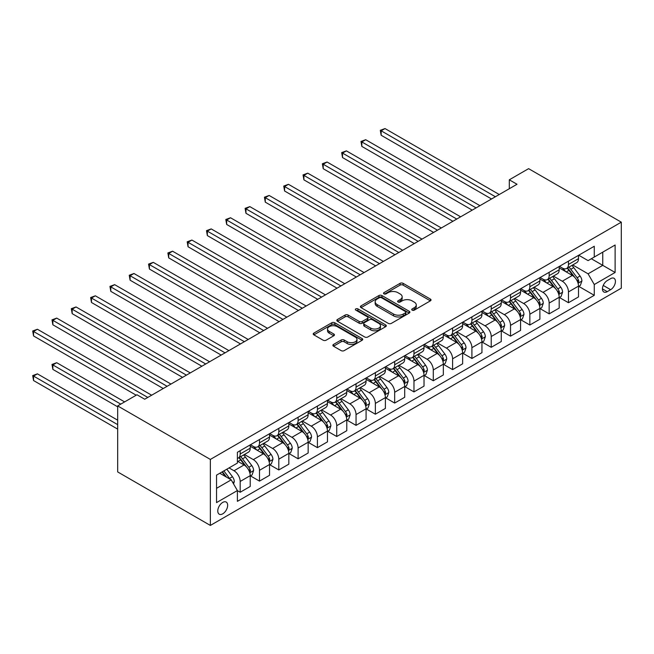<?xml version="1.0" encoding="UTF-8"?>
<svg xmlns="http://www.w3.org/2000/svg" width="654" height="654" viewBox="0 0 654 654"><rect width="100%" height="100%" fill="white"/><g stroke="black" fill="none" stroke-linecap="round" stroke-linejoin="round"><path stroke-width="0.98" d="M412.167 310.143A1.504 0.867 0 0 0 414.293 310.143L430.397 300.84A2.142 1.234 0 0 0 431.027 299.965A2.142 1.234 0 0 0 430.397 299.091L403.109 283.337A2.142 1.234 0 0 0 400.076 283.337L383.963 292.632A1.504 0.867 0 0 0 383.522 293.245A1.504 0.867 0 0 0 383.963 293.859A1.504 0.867 0 0 0 386.081 293.859L388.165 292.657A6.859 3.965 0 0 1 397.877 292.657L400.15 293.973A6.859 3.965 0 0 1 402.161 296.769A6.859 3.965 0 0 1 400.15 299.573L398.065 300.775A1.504 0.867 0 0 0 397.624 301.388A1.504 0.867 0 0 0 398.065 302.001A1.504 0.867 0 0 0 400.191 302.001L402.275 300.799A6.859 3.965 0 0 1 411.979 300.799L414.252 302.115A6.859 3.965 0 0 1 416.263 304.911A6.859 3.965 0 0 1 414.252 307.715L412.167 308.917A1.504 0.867 0 0 0 411.726 309.53A1.504 0.867 0 0 0 412.167 310.143L412.167 308.917M222.72 513.84A6.99 4.038 120 0 0 227.29 507.676A6.99 4.038 120 0 0 226.219 502.076A6.99 4.038 120 0 0 222.72 502.419A6.99 4.038 120 0 0 218.15 508.583A6.99 4.038 120 0 0 219.221 514.183A6.99 4.038 120 0 0 222.72 513.84M333.499 344.445A2.142 1.234 0 0 0 332.878 345.32A2.142 1.234 0 0 0 333.499 346.195L341.159 350.618A2.142 1.234 0 0 0 344.192 350.618L362.087 340.284A2.142 1.234 0 0 0 362.717 339.41A2.142 1.234 0 0 0 362.087 338.535L334.791 322.774A2.142 1.234 0 0 0 331.758 322.774L313.863 333.107A2.142 1.234 0 0 0 313.233 333.981A2.142 1.234 0 0 0 313.863 334.856L323.117 340.194A2.142 1.234 0 0 0 326.15 340.194L333.81 335.772A2.142 1.234 0 0 0 334.431 334.897A2.142 1.234 0 0 0 333.81 334.022L329.215 331.374A5.739 3.311 0 0 1 327.54 329.036A5.739 3.311 0 0 1 331.079 325.978A5.739 3.311 0 0 1 337.333 326.689L355.302 337.063A5.739 3.311 0 0 1 356.978 339.41A5.739 3.311 0 0 1 353.438 342.467A5.739 3.311 0 0 1 347.192 341.748L344.192 340.023A2.142 1.234 0 0 0 341.159 340.023L333.499 344.445L333.499 346.195M621.3 222.172L528.604 168.658L509.294 179.809L517.02 184.264L144.706 399.226L136.98 394.763L117.671 405.913L210.359 459.427L621.3 222.172L621.3 288.177L210.359 525.432L210.359 459.427M388.321 323.387A2.142 1.234 0 0 0 391.354 323.387L409.249 313.053A2.142 1.234 0 0 0 409.878 312.179A2.142 1.234 0 0 0 409.249 311.304L381.952 295.551A2.142 1.234 0 0 0 378.919 295.551L361.024 305.876A2.142 1.234 0 0 0 360.395 306.751A2.142 1.234 0 0 0 361.024 307.625L388.321 323.387M356.397 310.47A1.504 0.867 0 0 1 357.918 310.683L385.639 326.689L367.777 336.998A2.142 1.234 0 0 1 364.744 336.998L337.448 321.245L337.448 319.495A2.142 1.234 0 0 0 336.818 320.37A2.142 1.234 0 0 0 337.448 321.245M337.448 319.495L345.099 315.073A2.142 1.234 0 0 1 348.132 315.073L359.209 321.457A2.142 1.234 0 0 0 362.242 321.457L367.319 318.531A2.142 1.234 0 0 0 367.949 317.656A2.142 1.234 0 0 0 367.319 316.781L355.792 310.127A1.504 0.867 0 0 1 355.351 309.514A1.504 0.867 0 0 1 356.283 308.713A1.504 0.867 0 0 1 357.918 308.901L385.664 324.915A2.142 1.234 0 0 1 386.293 325.798A2.142 1.234 0 0 1 385.664 326.673L385.664 324.915M610.64 278.637L607.239 280.599A6.769 3.908 120 0 0 602.816 286.566A6.769 3.908 120 0 0 603.855 291.995A6.769 3.908 120 0 0 607.239 291.659L610.64 289.697A6.769 3.908 120 0 0 615.062 283.73A6.769 3.908 120 0 0 614.024 278.302A6.769 3.908 120 0 0 610.64 278.637M578.741 255.224L588.085 260.619L594.265 257.047L594.265 246.256L237.394 452.29L237.394 463.089L216.539 475.131L216.539 502.599L237.394 490.557L237.394 501.348L594.265 295.314L594.265 284.523L588.085 273.822L572.724 264.952M594.265 257.047L615.12 245.013L615.12 272.481L594.265 284.523M117.671 405.913L117.671 471.918L210.359 525.432M509.294 179.809L509.294 188.728M591.33 258.747L602.759 265.344L602.759 252.142L615.12 245.013M588.085 273.822L602.759 265.344L615.12 272.481M216.539 488.325L231.214 479.856L219.785 473.251M237.394 490.647L240.181 492.249L240.181 481.458A8.739 5.044 -120 0 0 234.001 470.757L229.055 467.904M240.181 492.249L250.22 486.453L250.22 475.662A8.739 5.044 -120 0 0 244.04 464.961L237.394 461.127M250.449 475.883L259.491 481.107L259.491 470.308A8.739 5.044 -120 0 0 253.311 459.607L244.433 454.489M259.491 481.107L269.53 475.303L269.53 464.512A8.739 5.044 -120 0 0 263.349 453.811L250.22 446.232M269.759 464.732L278.8 469.956L278.8 459.165A8.739 5.044 -120 0 0 272.62 448.456L263.75 443.338M278.8 469.956L288.839 464.16L288.839 453.361A8.739 5.044 -120 0 0 282.659 442.66L269.53 435.082M289.076 453.59L298.11 458.806L298.11 448.015A8.739 5.044 -120 0 0 291.929 437.313L283.059 432.188M298.11 458.806L308.148 453.009L308.148 442.218A8.739 5.044 -120 0 0 301.976 431.509L288.839 423.931M308.386 442.439L317.419 447.655L317.419 436.864A8.739 5.044 -120 0 0 311.239 426.163L302.369 421.037M317.419 447.655L327.466 441.859L327.466 431.068A8.739 5.044 -120 0 0 321.286 420.367L308.148 412.78M327.695 431.288L336.736 436.504L336.736 425.713A8.739 5.044 -120 0 0 330.556 415.012L321.678 409.886M336.736 436.504L346.775 430.708L346.775 419.917A8.739 5.044 -120 0 0 340.595 409.216L327.466 401.63M347.004 420.138L356.046 425.362L356.046 414.562A8.739 5.044 -120 0 0 349.865 403.861L340.996 398.736M356.046 425.362L366.085 419.557L366.085 408.766A8.739 5.044 -120 0 0 359.904 398.065L346.775 390.487M366.314 408.987L375.355 414.211L375.355 403.42A8.739 5.044 -120 0 0 369.175 392.711L360.305 387.593M375.355 414.211L385.394 408.415L385.394 397.616A8.739 5.044 -120 0 0 379.214 386.915L366.085 379.336M385.631 397.845L394.664 403.06L394.664 392.269A8.739 5.044 -120 0 0 388.484 381.56L379.614 376.442M394.664 403.06L404.712 397.264L404.712 386.473A8.739 5.044 -120 0 0 398.531 375.764L385.394 368.186M404.94 386.694L413.974 391.909L413.974 381.118A8.739 5.044 -120 0 0 407.794 370.417L398.924 365.292M413.974 391.909L424.021 386.113L424.021 375.322A8.739 5.044 -120 0 0 417.841 364.613L404.712 357.035M424.25 375.543L433.291 380.759L433.291 369.968A8.739 5.044 -120 0 0 427.111 359.267L418.233 354.141M433.291 380.759L443.33 374.963L443.33 364.172A8.739 5.044 -120 0 0 437.15 353.471L424.021 345.884M443.559 364.392L452.601 369.616L452.601 358.817A8.739 5.044 -120 0 0 446.42 348.116L437.551 342.99M452.601 369.616L462.64 363.812L462.64 353.021A8.739 5.044 -120 0 0 456.459 342.32L443.33 334.734M462.869 353.242L471.91 358.466L471.91 347.675A8.739 5.044 -120 0 0 465.73 336.965L456.86 331.848M471.91 358.466L481.949 352.669L481.949 341.87A8.739 5.044 -120 0 0 475.769 331.169L462.64 323.591M482.186 342.099L491.219 347.315L491.219 336.524A8.739 5.044 -120 0 0 485.039 325.815L476.169 320.697M491.219 347.315L501.266 341.519L501.266 330.728A8.739 5.044 -120 0 0 495.086 320.019L481.949 312.44M501.495 330.949L510.529 336.164L510.529 325.373A8.739 5.044 -120 0 0 504.348 314.672L495.479 309.546M510.529 336.164L520.576 330.368L520.576 319.577A8.739 5.044 -120 0 0 514.396 308.868L501.266 301.29M520.805 319.798L529.846 325.013L529.846 314.222A8.739 5.044 -120 0 0 523.666 303.521L514.788 298.396M529.846 325.013L539.885 319.217L539.885 308.426A8.739 5.044 -120 0 0 533.705 297.725L520.576 290.139M540.114 308.647L549.156 313.863L549.156 303.072A8.739 5.044 -120 0 0 542.975 292.371L534.105 287.245M549.156 313.863L559.195 308.067L559.195 297.276A8.739 5.044 -120 0 0 553.014 286.575L539.885 278.988M559.423 297.496L568.465 302.72L568.465 291.921A8.739 5.044 -120 0 0 562.285 281.22L553.415 276.102M568.465 302.72L578.504 296.916L578.504 286.125A8.739 5.044 -120 0 0 572.324 275.424L559.195 267.846M559.423 266.374L562.285 268.017A8.739 5.044 -120 0 0 566.658 268.451A8.739 5.044 -120 0 0 568.465 264.453L568.465 261.15M540.114 277.517L542.975 279.168A8.739 5.044 -120 0 0 547.341 279.601A8.739 5.044 -120 0 0 549.156 275.604L549.156 272.301M520.805 288.667L523.666 290.319A8.739 5.044 -120 0 0 528.031 290.752A8.739 5.044 -120 0 0 529.846 286.754L529.846 283.452M501.495 299.818L504.348 301.469A8.739 5.044 -120 0 0 508.722 301.903A8.739 5.044 -120 0 0 510.529 297.897L510.529 294.602M482.186 310.969L485.039 312.62A8.739 5.044 -120 0 0 489.413 313.053A8.739 5.044 -120 0 0 491.219 309.048L491.219 305.753M462.869 322.12L465.73 323.763A8.739 5.044 -120 0 0 470.103 324.196A8.739 5.044 -120 0 0 471.91 320.198L471.91 316.896M443.559 333.262L446.42 334.913A8.739 5.044 -120 0 0 450.786 335.347A8.739 5.044 -120 0 0 452.601 331.349L452.601 328.046M424.25 344.413L427.111 346.064A8.739 5.044 -120 0 0 431.476 346.497A8.739 5.044 -120 0 0 433.291 342.5L433.291 339.197M404.94 355.563L407.794 357.215A8.739 5.044 -120 0 0 412.167 357.648A8.739 5.044 -120 0 0 413.974 353.642L413.974 350.348M385.631 366.714L388.484 368.365A8.739 5.044 -120 0 0 392.858 368.799A8.739 5.044 -120 0 0 394.664 364.793L394.664 361.498M366.314 377.865L369.175 379.516A8.739 5.044 -120 0 0 373.548 379.941A8.739 5.044 -120 0 0 375.355 375.944L375.355 372.641M347.004 389.007L349.865 390.659A8.739 5.044 -120 0 0 354.231 391.092A8.739 5.044 -120 0 0 356.046 387.094L356.046 383.792M327.695 400.158L330.556 401.809A8.739 5.044 -120 0 0 334.922 402.243A8.739 5.044 -120 0 0 336.736 398.245L336.736 394.942M308.386 411.309L311.239 412.96A8.739 5.044 -120 0 0 315.612 413.393A8.739 5.044 -120 0 0 317.419 409.388L317.419 406.093M289.076 422.459L291.929 424.111A8.739 5.044 -120 0 0 296.303 424.544A8.739 5.044 -120 0 0 298.11 420.538L298.11 417.244M269.759 433.61L272.62 435.262A8.739 5.044 -120 0 0 276.994 435.687A8.739 5.044 -120 0 0 278.8 431.689L278.8 428.386M250.449 444.753L253.311 446.404A8.739 5.044 -120 0 0 257.676 446.837A8.739 5.044 -120 0 0 259.491 442.84L259.491 439.537M578.741 286.354L594.265 295.314M566.658 268.451L576.697 262.655A8.739 5.044 -120 0 0 578.504 258.657L578.504 255.354M547.341 279.601L557.388 273.805A8.739 5.044 -120 0 0 559.195 269.808L559.195 266.505M528.031 290.752L538.079 284.956A8.739 5.044 -120 0 0 539.885 280.95L539.885 277.656M508.722 301.903L518.761 296.107A8.739 5.044 -120 0 0 520.576 292.101L520.576 288.806M489.413 313.053L499.452 307.249A8.739 5.044 -120 0 0 501.266 303.252L501.266 299.949M470.103 324.196L480.142 318.4A8.739 5.044 -120 0 0 481.949 314.402L481.949 311.1M450.786 335.347L460.833 329.551A8.739 5.044 -120 0 0 462.64 325.553L462.64 322.25M431.476 346.497L441.524 340.701A8.739 5.044 -120 0 0 443.33 336.696L443.33 333.401M412.167 357.648L422.206 351.852A8.739 5.044 -120 0 0 424.021 347.846L424.021 344.552M392.858 368.799L402.897 362.995A8.739 5.044 -120 0 0 404.712 358.997L404.712 355.694M373.548 379.941L383.587 374.145A8.739 5.044 -120 0 0 385.394 370.148L385.394 366.845M354.231 391.092L364.278 385.296A8.739 5.044 -120 0 0 366.085 381.298L366.085 377.996M334.922 402.243L344.96 396.447A8.739 5.044 -120 0 0 346.775 392.449L346.775 389.146M315.612 413.393L325.651 407.597A8.739 5.044 -120 0 0 327.466 403.592L327.466 400.297M296.303 424.544L306.342 418.748A8.739 5.044 -120 0 0 308.148 414.742L308.148 411.44M276.994 435.687L287.032 429.891A8.739 5.044 -120 0 0 288.839 425.893L288.839 422.59M257.676 446.837L267.723 441.041A8.739 5.044 -120 0 0 269.53 437.044L269.53 433.741M237.394 458.34A8.739 5.044 -120 0 0 238.367 457.988L248.406 452.192A8.739 5.044 -120 0 0 250.22 448.194L250.22 444.892M238.367 457.988A8.739 5.044 -120 0 0 240.181 453.99L240.181 450.688M231.214 479.856L237.394 490.557M412.764 310.356L414.252 309.497A6.859 3.965 0 0 0 416.263 306.701L416.263 304.911M402.161 296.769L402.161 298.559A6.859 3.965 0 0 1 400.15 301.355L398.662 302.213M430.373 300.856L403.109 285.119A2.142 1.234 0 0 0 400.076 285.119L384.56 294.071M409.216 313.07L381.952 297.333A2.142 1.234 0 0 0 378.919 297.333L361.057 307.642M405.455 312.792A1.504 0.867 0 0 0 405.897 312.179A1.504 0.867 0 0 0 405.455 311.566L381.495 297.733A1.504 0.867 0 0 0 379.377 297.733L377.178 299.009A6.859 3.965 0 0 0 375.167 301.805A6.859 3.965 0 0 0 377.178 304.609L393.553 314.067A6.859 3.965 0 0 0 403.256 314.067L405.455 312.792L405.455 314.574A1.504 0.867 0 0 0 405.897 313.969L405.897 312.179M375.167 301.805L375.167 303.587A6.859 3.965 0 0 0 377.178 306.391L377.178 304.609M405.455 314.574L403.256 315.849A6.859 3.965 0 0 1 393.553 315.849L377.178 306.391M337.472 321.261L345.099 316.855L345.099 315.073M367.949 317.656L367.949 319.438A2.142 1.234 0 0 1 367.319 320.313L362.242 323.248A2.142 1.234 0 0 1 359.209 323.248L348.132 316.855A2.142 1.234 0 0 0 345.099 316.855M370.695 328.095A5.739 3.311 0 0 0 376.941 328.815A5.739 3.311 0 0 0 380.489 325.749A5.739 3.311 0 0 0 378.805 323.411L372.478 319.757A2.142 1.234 0 0 0 369.445 319.757L364.36 322.684A2.142 1.234 0 0 0 363.73 323.567A2.142 1.234 0 0 0 364.36 324.441L370.695 328.095L370.695 329.878A5.739 3.311 0 0 0 376.941 330.597A5.739 3.311 0 0 0 380.489 327.531L380.489 325.749M363.73 323.567L363.73 325.349A2.142 1.234 0 0 0 364.36 326.223L364.36 324.441M370.695 329.878L364.36 326.223M356.978 339.41L356.978 341.192A5.739 3.311 0 0 1 353.438 344.249A5.739 3.311 0 0 1 347.192 343.538L344.192 341.805A2.142 1.234 0 0 0 341.159 341.805L333.532 346.211M327.54 329.036L327.54 330.818A5.739 3.311 0 0 0 329.215 333.164L329.215 331.374M333.777 335.788L329.215 333.164M362.087 338.535L362.087 340.284L334.791 324.556A2.142 1.234 0 0 0 331.758 324.556L313.895 334.873M578.504 286.485L580.36 285.414L581.905 280.95A5.788 3.344 -120 0 0 580.057 276.021L573.746 267.6A16.71 9.647 -120 0 0 571.923 265.41M565.645 271.565A16.71 9.647 -120 0 0 562.219 267.985M577.981 282.937L578.782 281.204A5.788 3.344 -120 0 0 577.122 277.721L570.811 269.293A16.71 9.647 -120 0 0 568.988 267.11M567.427 268.009A13.873 8.011 60 0 1 569.708 270.593L575.046 277.729M381.151 179.858L452.903 221.281L342.524 157.557L342.524 153.093L346.391 150.87L460.629 216.826M567.132 268.181A16.71 9.647 60 0 1 568.955 270.364L573.149 275.963M495.389 196.756L381.151 130.8L385.01 128.568L499.255 194.524M491.53 198.988L381.151 135.255L381.151 130.8L380.301 130.31L385.01 128.568M381.151 135.255L380.301 130.31M559.195 297.635L561.05 296.564L562.595 292.101A5.788 3.344 -120 0 0 560.748 287.171L554.437 278.743A16.71 9.647 -120 0 0 552.614 276.56M546.335 282.716A16.71 9.647 -120 0 0 542.91 279.135M558.671 294.087L559.464 292.346A5.788 3.344 -120 0 0 557.813 288.864L551.502 280.443A16.71 9.647 -120 0 0 549.679 278.261M548.117 279.152A13.873 8.011 60 0 1 550.398 281.743L555.736 288.872M361.834 191.001L433.594 232.432L323.215 168.707L323.215 164.244L327.074 162.012L441.319 227.976M547.823 279.332A16.71 9.647 60 0 1 549.646 281.514L553.84 287.114M539.885 308.786L541.741 307.715L543.286 303.252A5.788 3.344 -120 0 0 541.438 298.322L535.119 289.894A16.71 9.647 -120 0 0 533.296 287.711M527.018 293.867A16.71 9.647 -120 0 0 523.601 290.286M539.354 305.238L540.155 303.497A5.788 3.344 -120 0 0 538.504 300.014L532.184 291.594A16.71 9.647 -120 0 0 530.361 289.403M528.808 290.302A13.873 8.011 60 0 1 531.089 292.894L536.427 300.022M342.524 202.151L414.284 243.582L303.906 179.85L303.906 175.395L307.764 173.163L422.01 239.119M528.514 290.474A16.71 9.647 60 0 1 530.337 292.657L534.531 298.265M520.576 319.929L522.432 318.858L523.968 314.402A5.788 3.344 -120 0 0 522.121 309.473L515.81 301.044A16.71 9.647 -120 0 0 513.987 298.862M507.708 305.009A16.71 9.647 -120 0 0 504.291 301.429M520.044 316.389L520.846 314.648A5.788 3.344 -120 0 0 519.186 311.165L512.875 302.737A16.71 9.647 -120 0 0 511.052 300.554M509.499 301.453A13.873 8.011 60 0 1 511.771 304.045L517.118 311.173M323.215 213.302L394.975 254.733L284.596 191.001L284.596 186.545L288.455 184.314L402.701 250.269M509.196 301.625A16.71 9.647 60 0 1 511.019 303.808L515.221 309.416M476.079 207.907L361.834 141.943L365.7 139.719L479.946 205.675M472.221 210.138L361.834 146.406L361.834 141.943L360.983 141.452L365.7 139.719M361.834 146.406L360.983 141.452M456.77 219.057L341.674 152.603L346.391 150.87M342.524 157.557L341.674 152.603M437.461 230.2L322.365 163.753L327.074 162.012M323.215 168.707L322.365 163.753M501.266 331.079L503.114 330.008L504.659 325.553A5.788 3.344 -120 0 0 502.812 320.623L496.5 312.195A16.71 9.647 -120 0 0 494.677 310.012M488.399 316.16A16.71 9.647 -120 0 0 484.974 312.579M500.735 327.531L501.536 325.798A5.788 3.344 -120 0 0 499.877 322.316L493.566 313.887A16.71 9.647 -120 0 0 491.743 311.705M490.189 312.604A13.873 8.011 60 0 1 492.462 315.195L497.808 322.324M303.906 224.453L375.666 265.884L265.279 202.151L265.279 197.696L269.146 195.464L383.391 261.42M489.887 312.776A16.71 9.647 60 0 1 491.71 314.958L495.912 320.558M418.151 241.351L303.055 174.904L307.764 173.163M303.906 179.85L303.055 174.904M481.949 342.23L483.805 341.159L485.35 336.696A5.788 3.344 -120 0 0 483.502 331.766L477.191 323.346A16.71 9.647 -120 0 0 475.368 321.163M469.09 327.311A16.71 9.647 -120 0 0 465.664 323.73M481.426 338.682L482.227 336.949A5.788 3.344 -120 0 0 480.567 333.466L474.256 325.038A16.71 9.647 -120 0 0 472.433 322.855M470.872 323.755A13.873 8.011 60 0 1 473.153 326.338L478.491 333.475M284.596 235.603L356.348 277.026L245.969 213.302L245.969 208.839L249.836 206.615L364.074 272.571M470.578 323.926A16.71 9.647 60 0 1 472.401 326.109L476.594 331.709M462.64 353.381L464.495 352.31L466.04 347.846A5.788 3.344 -120 0 0 464.193 342.917L457.882 334.488A16.71 9.647 -120 0 0 456.059 332.306M449.78 338.461A16.71 9.647 -120 0 0 446.355 334.881M462.116 349.833L462.909 348.091A5.788 3.344 -120 0 0 461.258 344.617L454.947 336.189A16.71 9.647 -120 0 0 453.116 334.006M451.562 334.897A13.873 8.011 60 0 1 453.843 337.489L459.182 344.617M265.279 246.746L337.039 288.177L226.66 224.453L226.66 219.989L230.519 217.757L344.764 283.722M451.268 335.077A16.71 9.647 60 0 1 453.091 337.26L457.285 342.859M443.33 364.531L445.186 363.461L446.731 358.997A5.788 3.344 -120 0 0 444.884 354.067L438.564 345.639A16.71 9.647 -120 0 0 436.741 343.456M430.463 349.612A16.71 9.647 -120 0 0 427.046 346.031M442.799 360.983L443.6 359.242A5.788 3.344 -120 0 0 441.949 355.76L435.629 347.339A16.71 9.647 -120 0 0 433.806 345.149M432.253 346.048A13.873 8.011 60 0 1 434.534 348.639L439.872 355.768M245.969 257.897L317.73 299.328L207.351 235.595L207.351 231.14L211.209 228.908L325.455 294.864M431.959 346.219A16.71 9.647 60 0 1 433.782 348.41L437.976 354.01M424.021 375.674L425.868 374.603L427.414 370.148A5.788 3.344 -120 0 0 425.566 365.218L419.255 356.79A16.71 9.647 -120 0 0 417.432 354.607M411.153 360.755A16.71 9.647 -120 0 0 407.736 357.174M423.49 372.134L424.291 370.393A5.788 3.344 -120 0 0 422.631 366.91L416.32 358.482A16.71 9.647 -120 0 0 414.497 356.299M412.944 357.198A13.873 8.011 60 0 1 415.216 359.79L420.563 366.919M226.66 269.047L298.42 310.478L188.041 246.746L188.041 242.291L191.9 240.059L306.146 306.015M412.641 357.37A16.71 9.647 60 0 1 414.464 359.553L418.666 365.161M404.712 386.825L406.559 385.754L408.104 381.298A5.788 3.344 -120 0 0 406.257 376.369L399.946 367.94A16.71 9.647 -120 0 0 398.123 365.758M391.844 371.905A16.71 9.647 -120 0 0 388.419 368.325M404.18 383.277L404.981 381.544A5.788 3.344 -120 0 0 403.322 378.061L397.011 369.633A16.71 9.647 -120 0 0 395.188 367.45M393.634 368.349A13.873 8.011 60 0 1 395.907 370.941L401.254 378.069M207.351 280.198L279.111 321.629L168.724 257.897L168.724 253.441L172.591 251.21L286.836 317.165M393.332 368.521A16.71 9.647 60 0 1 395.155 370.704L399.357 376.303M398.834 252.501L283.746 186.055L288.455 184.314M284.596 191.001L283.746 186.055M379.524 263.652L264.429 197.206L269.146 195.464M265.279 202.151L264.429 197.206M360.215 274.803L245.119 208.348L249.836 206.615M245.969 213.302L245.119 208.348M340.906 285.945L225.81 219.499L230.519 217.757M226.66 224.453L225.81 219.499M321.596 297.096L206.5 230.649L211.209 228.908M207.351 235.595L206.5 230.649M385.394 397.975L387.25 396.904L388.795 392.449A5.788 3.344 -120 0 0 386.947 387.511L380.636 379.091A16.71 9.647 -120 0 0 378.813 376.908M372.535 383.056A16.71 9.647 -120 0 0 369.109 379.475M384.871 394.427L385.672 392.694A5.788 3.344 -120 0 0 384.012 389.212L377.701 380.783A16.71 9.647 -120 0 0 375.878 378.601M374.317 379.5A13.873 8.011 60 0 1 376.598 382.083L381.936 389.22M188.041 291.349L259.793 332.772L149.414 269.047L149.414 264.584L153.281 262.36L267.519 328.316M374.023 379.672A16.71 9.647 60 0 1 375.846 381.854L380.039 387.454M302.279 308.247L187.191 241.8L191.9 240.059M188.041 246.746L187.191 241.8M366.085 409.126L367.94 408.055L369.485 403.592A5.788 3.344 -120 0 0 367.638 398.662L361.327 390.242A16.71 9.647 -120 0 0 359.504 388.051M353.225 394.207A16.71 9.647 -120 0 0 349.8 390.626M365.561 405.578L366.354 403.845A5.788 3.344 -120 0 0 364.703 400.362L358.392 391.934A16.71 9.647 -120 0 0 356.561 389.751M355.008 390.642A13.873 8.011 60 0 1 357.288 393.234L362.627 400.362M168.724 302.491L240.484 343.922L130.105 280.198L130.105 275.735L133.964 273.503L248.209 339.467M354.713 390.822A16.71 9.647 60 0 1 356.536 393.005L360.73 398.605M282.969 319.397L167.874 252.951L172.591 251.21M168.724 257.897L167.874 252.951M346.775 420.277L348.631 419.206L350.176 414.742A5.788 3.344 -120 0 0 348.329 409.813L342.009 401.384A16.71 9.647 -120 0 0 340.186 399.202M333.908 405.357A16.71 9.647 -120 0 0 330.491 401.777M346.244 416.729L347.045 414.988A5.788 3.344 -120 0 0 345.394 411.505L339.074 403.085A16.71 9.647 -120 0 0 337.251 400.894M335.698 401.793A13.873 8.011 60 0 1 337.979 404.385L343.317 411.513M149.414 313.642L221.175 355.073L110.796 291.349L110.796 286.885L114.654 284.654L228.9 350.609M335.396 401.965A16.71 9.647 60 0 1 337.227 404.156L341.421 409.756M263.66 330.548L148.564 264.093L153.281 262.36M149.414 269.047L148.564 264.093M327.466 431.419L329.314 430.357L330.859 425.893A5.788 3.344 -120 0 0 329.011 420.963L322.7 412.535A16.71 9.647 -120 0 0 320.877 410.352M314.599 416.5A16.71 9.647 -120 0 0 311.181 412.919M326.935 427.88L327.736 426.138A5.788 3.344 -120 0 0 326.076 422.656L319.765 414.227A16.71 9.647 -120 0 0 317.942 412.045M316.389 412.944A13.873 8.011 60 0 1 318.661 415.535L324.008 422.664M130.105 324.793L201.865 366.224L91.486 302.491L91.486 298.036L95.345 295.804L209.591 361.76M316.086 413.115A16.71 9.647 60 0 1 317.909 415.298L322.111 420.906M244.351 341.69L129.255 275.244L133.964 273.503M130.105 280.198L129.255 275.244M308.148 442.57L310.004 441.499L311.549 437.044A5.788 3.344 -120 0 0 309.702 432.114L303.391 423.686A16.71 9.647 -120 0 0 301.568 421.503M295.289 427.651A16.71 9.647 -120 0 0 291.864 424.07M307.625 439.022L308.426 437.289A5.788 3.344 -120 0 0 306.767 433.806L300.456 425.378A16.71 9.647 -120 0 0 298.633 423.195M297.079 424.094A13.873 8.011 60 0 1 299.352 426.686L304.699 433.815M110.796 335.943L182.556 377.374L72.169 313.642L72.169 309.187L76.036 306.955L190.281 372.911M296.777 424.266A16.71 9.647 60 0 1 298.6 426.449L302.802 432.049M225.041 352.841L109.946 286.395L114.654 284.654M110.796 291.349L109.946 286.395M288.839 453.721L290.695 452.65L292.24 448.194A5.788 3.344 -120 0 0 290.392 443.257L284.081 434.836A16.71 9.647 -120 0 0 282.258 432.654M275.98 438.801A16.71 9.647 -120 0 0 272.554 435.221M288.316 450.173L289.117 448.44A5.788 3.344 -120 0 0 287.458 444.957L281.146 436.529A16.71 9.647 -120 0 0 279.323 434.346M277.762 435.245A13.873 8.011 60 0 1 280.043 437.828L285.381 444.965M91.486 347.094L163.238 388.517L52.86 324.793L52.86 320.329L56.726 318.106L170.964 384.062M277.468 435.417A16.71 9.647 60 0 1 279.291 437.6L283.484 443.199M205.724 363.992L90.636 297.545L95.345 295.804M91.486 302.491L90.636 297.545M186.415 375.143L71.319 308.696L76.036 306.955M72.169 313.642L71.319 308.696M269.53 464.871L271.385 463.8L272.931 459.337A5.788 3.344 -120 0 0 271.083 454.407L264.772 445.987A16.71 9.647 -120 0 0 262.949 443.796M256.67 449.952A16.71 9.647 -120 0 0 253.245 446.371M269.007 461.323L269.8 459.59A5.788 3.344 -120 0 0 268.148 456.108L261.837 447.679A16.71 9.647 -120 0 0 260.006 445.497M258.453 446.396A13.873 8.011 60 0 1 260.733 448.979L266.072 456.108M72.169 358.237L136.204 395.212L33.55 335.943L33.55 331.48L37.409 329.248L151.654 395.212M258.158 446.568A16.71 9.647 60 0 1 259.981 448.75L264.175 454.35M250.22 476.022L252.076 474.951L253.621 470.488A5.788 3.344 -120 0 0 251.774 465.558L245.454 457.13A16.71 9.647 -120 0 0 243.631 454.947M249.689 472.474L250.49 470.733A5.788 3.344 -120 0 0 248.831 467.25L242.52 458.83A16.71 9.647 -120 0 0 240.697 456.639M239.143 457.538A13.873 8.011 60 0 1 241.424 460.13L246.762 467.258M124.62 401.899L56.726 362.7L52.86 364.932L52.86 369.387L117.671 406.804M238.841 457.71A16.71 9.647 60 0 1 240.672 459.901L244.866 465.501M52.86 369.387L52.009 364.442L120.761 404.131M52.009 364.442L56.726 362.7M167.105 386.293L52.009 319.839L56.726 318.106M52.86 324.793L52.009 319.839M233.535 483.87L234.304 481.638A5.788 3.344 -120 0 0 232.456 476.709L226.824 469.188M117.671 420.187L37.409 373.851L33.55 376.083L33.55 380.538L117.671 429.106M230.053 479.178A5.788 3.344 -120 0 0 229.521 478.401L223.889 470.88M222.442 471.722L226.488 477.126M222.033 471.951L225.466 476.537M33.55 380.538L32.7 375.584L117.671 424.642M32.7 375.584L37.409 373.851M147.796 397.436L32.7 330.989L37.409 329.248M33.55 335.943L32.7 330.989M234.001 470.757L244.04 464.961M253.311 459.607L263.349 453.811M272.62 448.456L282.659 442.66M291.929 437.313L301.976 431.509M311.239 426.163L321.286 420.367M330.556 415.012L340.595 409.216M349.865 403.861L359.904 398.065M369.175 392.711L379.214 386.915M388.484 381.56L398.531 375.764M407.794 370.417L417.841 364.613M427.111 359.267L437.15 353.471M446.42 348.116L456.459 342.32M465.73 336.965L475.769 331.169M485.039 325.815L495.086 320.019M504.348 314.672L514.396 308.868M523.666 303.521L533.705 297.725M542.975 292.371L553.014 286.575M562.285 281.22L572.324 275.424M568.465 264.453L578.504 258.657M568.465 291.921L578.504 286.125M549.156 303.072L559.195 297.276M549.156 275.604L559.195 269.808M529.846 314.222L539.885 308.426M529.846 286.754L539.885 280.95M510.529 325.373L520.576 319.577M510.529 297.897L520.576 292.101M491.219 336.524L501.266 330.728M491.219 309.048L501.266 303.252M471.91 347.675L481.949 341.87M471.91 320.198L481.949 314.402M452.601 358.817L462.64 353.021M452.601 331.349L462.64 325.553M433.291 369.968L443.33 364.172M433.291 342.5L443.33 336.696M413.974 381.118L424.021 375.322M413.974 353.642L424.021 347.846M394.664 392.269L404.712 386.473M394.664 364.793L404.712 358.997M375.355 403.42L385.394 397.616M375.355 375.944L385.394 370.148M356.046 414.562L366.085 408.766M356.046 387.094L366.085 381.298M336.736 425.713L346.775 419.917M336.736 398.245L346.775 392.449M317.419 436.864L327.466 431.068M317.419 409.388L327.466 403.592M298.11 448.015L308.148 442.218M298.11 420.538L308.148 414.742M278.8 459.165L288.839 453.361M278.8 431.689L288.839 425.893M259.491 470.308L269.53 464.512M259.491 442.84L269.53 437.044M240.181 481.458L250.22 475.662M240.181 453.99L250.22 448.194M603.233 285.422L610.64 289.697M602.448 288.896L607.239 291.659M414.252 309.497L414.252 307.715M398.065 302.001L398.065 300.775M400.15 301.355L400.15 299.573M383.963 293.859L383.963 292.632M400.076 285.119L400.076 283.337M403.109 285.119L403.109 283.337M430.397 300.84L430.397 299.091M361.024 307.625L361.024 305.876M378.919 297.333L378.919 295.551M381.952 297.333L381.952 295.551M409.249 313.053L409.249 311.304M393.553 315.849L393.553 314.067M403.256 315.849L403.256 314.067M348.132 316.855L348.132 315.073M359.209 323.248L359.209 321.457M362.242 323.248L362.242 321.457M367.319 320.313L367.319 318.531M357.918 310.683L357.918 308.901M341.159 341.805L341.159 340.023M344.192 341.805L344.192 340.023M347.192 343.538L347.192 341.748M333.81 335.772L333.81 334.022M313.863 334.856L313.863 333.107M331.758 324.556L331.758 322.774M334.791 324.556L334.791 322.774M578.071 283.256L581.864 281.065M570.811 269.293L573.746 267.6M566.258 271.917L568.955 270.364M577.122 277.721L580.057 276.021M576.664 279.977L578.782 281.204M558.761 294.406L562.554 292.215M551.502 280.443L554.437 278.743M546.948 283.068L549.646 281.514M557.813 288.864L560.748 287.171M557.355 291.128L559.464 292.346M539.452 305.557L543.245 303.366M532.184 291.594L535.119 289.894M527.639 294.218L530.337 292.657M538.504 300.014L541.438 298.322M538.038 302.279L540.155 303.497M520.143 316.7L523.936 314.517M512.875 302.737L515.81 301.044M508.321 305.369L511.019 303.808M519.186 311.165L522.121 309.473M518.728 313.429L520.846 314.648M500.833 327.85L504.626 325.659M493.566 313.887L496.5 312.195M489.012 316.52L491.71 314.958M499.877 322.316L502.812 320.623M499.419 324.572L501.536 325.798M481.516 339.001L485.309 336.81M474.256 325.038L477.191 323.346M469.703 327.662L472.401 326.109M480.567 333.466L483.502 331.766M480.11 335.723L482.227 336.949M462.206 350.152L466 347.961M454.947 336.189L457.882 334.488M450.393 338.813L453.091 337.26M461.258 344.617L464.193 342.917M460.8 346.873L462.909 348.091M442.897 361.302L446.69 359.111M435.629 347.339L438.564 345.639M431.084 349.964L433.782 348.41M441.949 355.76L444.884 354.067M441.483 358.024L443.6 359.242M423.588 372.445L427.381 370.262M416.32 358.482L419.255 356.79M411.767 361.114L414.464 359.553M422.631 366.91L425.566 365.218M422.173 369.175L424.291 370.393M404.278 383.596L408.071 381.405M397.011 369.633L399.946 367.94M392.457 372.265L395.155 370.704M403.322 378.061L406.257 376.369M402.864 380.317L404.981 381.544M384.961 394.746L388.754 392.555M377.701 380.783L380.636 379.091M373.148 383.408L375.846 381.854M384.012 389.212L386.947 387.511M383.555 391.468L385.672 392.694M365.651 405.897L369.445 403.706M358.392 391.934L361.327 390.242M353.839 394.558L356.536 393.005M364.703 400.362L367.638 398.662M364.245 402.619L366.354 403.845M346.342 417.048L350.135 414.857M339.074 403.085L342.009 401.384M334.529 405.709L337.227 404.156M345.394 411.505L348.329 409.813M344.928 413.769L347.045 414.988M327.033 428.19L330.826 426.007M319.765 414.227L322.7 412.535M315.212 416.86L317.909 415.298M326.076 422.656L329.011 420.963M325.618 424.92L327.736 426.138M307.723 439.341L311.517 437.15M300.456 425.378L303.391 423.686M295.902 428.01L298.6 426.449M306.767 433.806L309.702 432.114M306.309 436.071L308.426 437.289M288.406 450.492L292.199 448.301M281.146 436.529L284.081 434.836M276.593 439.153L279.291 437.6M287.458 444.957L290.392 443.257M287 447.213L289.117 448.44M269.096 461.642L272.89 459.451M261.837 447.679L264.772 445.987M257.284 450.304L259.981 448.75M268.148 456.108L271.083 454.407M267.69 458.364L269.8 459.59M249.787 472.793L253.58 470.602M242.52 458.83L245.454 457.13M237.974 461.454L240.672 459.901M248.831 467.25L251.774 465.558M248.373 469.515L250.49 470.733M232.799 482.595L234.271 481.753M229.521 478.401L232.456 476.709"/></g></svg>
